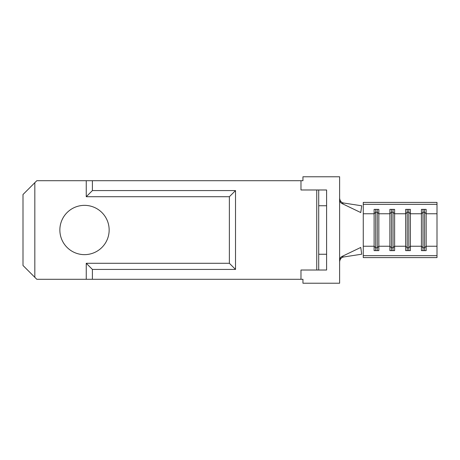 <?xml version="1.0" encoding="UTF-8"?>
<svg xmlns="http://www.w3.org/2000/svg" width="460" height="460" viewBox="0 0 460 460"><rect width="100%" height="100%" fill="white"/><g stroke="black" fill="none" stroke-linecap="round" stroke-linejoin="round"><path stroke-width="0.69" d="M377.263 209.375L377.263 212.215L375.688 212.215L375.688 247.785L374.112 246.238L363.268 246.238L363.268 213.762L374.112 213.762L374.112 250.625L378.844 250.625L378.844 213.762L377.263 212.215L377.263 250.625M375.688 209.375L375.688 212.215L374.112 213.762L374.112 209.375L378.844 209.375L378.844 213.762L389.884 213.762L389.884 250.625L394.617 250.625L394.617 213.762L393.035 212.215L393.035 250.625M393.035 209.375L393.035 212.215L391.46 212.215L391.46 250.625M391.46 209.375L391.46 212.215L389.884 213.762L389.884 209.375L394.617 209.375L394.617 213.762L405.657 213.762L405.657 250.625L410.383 250.625L410.383 213.762L408.808 212.215L408.808 250.625M408.808 209.375L408.808 212.215L407.232 212.215L407.232 250.625M407.232 209.375L407.232 212.215L405.657 213.762L405.657 209.375L410.383 209.375L410.383 213.762L421.423 213.762L421.423 250.625L426.155 250.625L426.155 213.762L424.58 212.215L424.58 250.625M424.58 209.375L424.58 212.215L423.004 212.215L423.004 250.625M84.508 205.355A24.644 24.644 0 0 0 59.863 230A24.644 24.644 0 0 0 84.508 254.644A24.644 24.644 0 0 0 109.152 230A24.644 24.644 0 0 0 84.508 205.355M339.612 198.202C339.997 200.98 341.314 202.584 343.568 203.009L361.715 205.792L360.755 212.554L342.039 203.567C340.555 202.831 339.744 201.555 339.612 199.738L339.612 283.228L302.945 283.228L302.945 279.283L36.8 279.283L23 265.483L23 194.517L36.8 180.717L86.25 180.717L86.25 196.719L229.373 196.719L235.52 190.572L235.52 269.428L229.373 263.281L229.373 196.719M30.883 186.628L34.828 182.683L30.883 186.628M34.828 277.317L30.883 273.372L34.828 277.317L34.828 182.683M339.612 199.738L339.612 176.772L302.945 176.772L302.945 180.717L86.25 180.717M86.25 279.283L86.25 263.281L229.373 263.281M86.25 196.719L92.397 190.572L92.397 180.717M300.972 279.283L300.972 270.02L326.6 270.02L326.6 189.98L300.972 189.98L300.972 180.717M318.717 270.02L318.717 205.752L326.6 205.752M318.717 254.248L326.6 254.248M318.717 205.752L318.717 189.98M92.397 190.572L235.52 190.572M92.397 279.283L92.397 269.428L235.52 269.428M86.25 263.281L92.397 269.428M339.612 260.262C339.744 258.445 340.555 257.169 342.039 256.433L360.755 247.445L361.715 254.207L343.568 256.99C341.326 257.404 340.003 259.009 339.612 261.798M343.568 203.009L342.039 203.567M342.039 256.433L343.568 256.99M363.268 204.332L437 204.332L437 202.4L363.268 202.4L363.268 213.227M363.268 246.773L363.268 255.668L437 255.668L437 257.6L363.268 257.6L363.268 255.668M437 204.332L437 255.668M423.004 209.375L423.004 212.215L421.423 213.762L421.423 209.375L426.155 209.375L426.155 213.762L437 213.762M437 246.238L426.155 246.238L424.58 247.785L423.004 247.785L421.423 246.238L410.383 246.238L408.808 247.785L407.232 247.785L405.657 246.238L394.617 246.238L393.035 247.785L391.46 247.785L389.884 246.238L378.844 246.238L377.263 247.785L375.688 247.785L375.688 250.625M316.744 270.02L316.744 189.98"/></g></svg>
